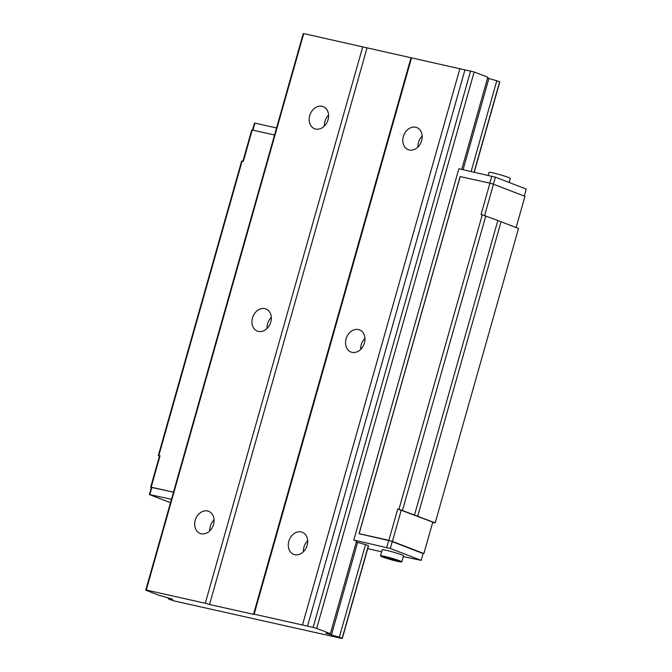<?xml version="1.0" encoding="UTF-8"?>
<svg xmlns="http://www.w3.org/2000/svg" width="672" height="672" viewBox="0 0 672 672"><rect width="100%" height="100%" fill="white"/><g stroke="black" fill="none" stroke-linecap="round" stroke-linejoin="round"><path stroke-width="1.01" d="M307.667 540.733A11.861 9.349 -68.9 0 0 303.962 547.1A11.861 9.349 -68.9 0 0 303.433 551.72M288.826 541.262A11.861 9.349 111.1 0 1 302.249 532.241A11.861 9.349 111.1 0 1 306.701 546.672A11.861 9.349 111.1 0 1 293.714 554.375A11.861 9.349 111.1 0 1 288.826 541.262M195.208 520.313A11.861 9.349 111.1 0 1 208.639 511.3A11.861 9.349 111.1 0 1 213.091 525.731A11.861 9.349 111.1 0 1 200.105 533.434A11.861 9.349 111.1 0 1 195.208 520.313M214.057 519.792A11.861 9.349 -68.9 0 0 210.353 526.151A11.861 9.349 -68.9 0 0 209.824 530.779M346.08 338.915A11.861 9.349 111.1 0 1 359.512 329.893A11.861 9.349 111.1 0 1 363.964 344.324A11.861 9.349 111.1 0 1 350.977 352.027A11.861 9.349 111.1 0 1 346.08 338.915M364.93 338.386A11.861 9.349 -68.9 0 0 361.225 344.753A11.861 9.349 -68.9 0 0 360.688 349.373M252.47 317.974A11.861 9.349 111.1 0 1 265.894 308.952A11.861 9.349 111.1 0 1 270.346 323.383A11.861 9.349 111.1 0 1 257.359 331.086A11.861 9.349 111.1 0 1 252.47 317.974M271.312 317.444A11.861 9.349 -68.9 0 0 267.607 323.812A11.861 9.349 -68.9 0 0 267.078 328.432M172.553 599.323L170.369 598.878A7.904 0.571 15.8 0 1 170.705 599.155A7.904 0.571 15.8 0 1 168.412 598.92L171.234 600.012A6.065 0.437 -164.2 0 0 175.358 601.213L341.578 638.4A6.065 0.437 -164.2 0 0 342.317 638.4A6.065 0.437 -164.2 0 0 342.182 638.249L339.36 637.165A7.904 0.571 15.8 0 1 331.439 634.906L325.962 633.293L328.398 633.738A7.904 0.571 15.8 0 1 328.062 633.452A7.904 0.571 15.8 0 1 330.355 633.688L316.688 628.421L474.146 71.971L303.727 33.6L303.206 33.726L145.748 590.176L159.407 595.451A7.904 0.571 15.8 0 1 167.328 597.702L172.595 599.172M316.688 628.421L313.144 627.379L470.602 70.93M313.144 627.379L307.541 626.128L464.999 69.678M307.541 626.128L302.459 624.994L459.917 68.544M403.343 136.567A11.861 9.349 111.1 0 1 416.766 127.554A11.861 9.349 111.1 0 1 421.218 141.977A11.861 9.349 111.1 0 1 408.232 149.68A11.861 9.349 111.1 0 1 403.343 136.567M302.459 624.994L254.125 614.183L411.583 57.725M254.125 614.183L253.504 614.334L410.962 57.884M253.504 614.334L209.546 604.498L367.004 48.048M209.546 604.498L205.288 603.254L362.746 46.805M309.725 115.626A11.861 9.349 111.1 0 1 323.156 106.613A11.861 9.349 111.1 0 1 327.608 121.036A11.861 9.349 111.1 0 1 314.622 128.738A11.861 9.349 111.1 0 1 309.725 115.626M205.288 603.254L146.269 590.05L303.727 33.6M146.269 590.05L145.748 590.176M168.412 598.92L168.664 598.021M474.247 172.192L499.783 81.95A6.065 0.437 -164.2 0 0 499.64 81.799L496.818 80.716A7.904 0.571 15.8 0 1 488.897 78.456L487.561 78.137M342.182 638.249L368.374 545.681A6.065 0.437 15.8 0 1 368.516 545.824L342.317 638.4M474.071 172.15L499.64 81.799M339.36 637.165L365.551 544.589L368.374 545.681M471.131 171.494L496.818 80.716M331.439 634.906L357.63 542.338A7.904 0.571 -164.2 0 0 365.551 544.589M463.084 169.688L488.897 78.456M328.768 634.267L329.003 633.444M330.355 633.688L356.555 541.12L353.783 540.053L458.858 168.748L495.373 177.164L526.252 189.067L524.269 196.09M461.74 169.394L487.813 77.238L474.146 71.971M328.574 115.097A11.861 9.349 -68.9 0 0 324.87 121.464A11.861 9.349 -68.9 0 0 324.341 126.084M422.184 136.046A11.861 9.349 -68.9 0 0 418.48 142.405A11.861 9.349 -68.9 0 0 417.95 147.025M276.536 127.966L254.94 123.127L254.419 123.262L252.496 130.066M367.71 548.654L381.646 551.779M403.284 556.618L421.184 560.372L390.306 548.461L353.783 540.053M356.294 542.018L357.63 542.338M171.469 499.262L149.352 494.558L170.495 502.715M401.789 561.893L403.511 555.828A11.071 0.798 -164.2 0 0 393.078 552.048A11.071 0.798 -164.2 0 0 382.208 549.797L380.495 555.87A11.071 0.798 -164.2 0 0 382.595 556.97A11.071 0.798 -164.2 0 0 394.388 560.582A11.071 0.798 -164.2 0 0 401.789 561.893A11.071 0.798 -164.2 0 0 391.356 558.121A11.071 0.798 -164.2 0 0 380.495 555.87M488.183 175.308L488.998 172.427A11.071 0.798 15.8 0 1 493.29 172.99A11.071 0.798 15.8 0 1 504.521 176.072A11.071 0.798 15.8 0 1 510.3 178.45L509.158 182.473M383.998 556.668L391.642 559.616L398.748 560.986L392.952 559.289L393.809 559.079L383.998 556.668M391.642 559.616L391.944 558.533M392.49 559.406L392.675 558.751M392.952 559.289L393.078 558.86M423.108 553.568L388.861 540.322L397.74 508.956L398.958 509.225L482.269 214.813L481.051 214.544L489.922 183.179L460.11 176.56L359.05 533.694L392.305 541.38L423.192 553.291L421.184 560.372M484.621 215.502L493.475 184.22L489.922 183.179M242.894 161.263L251.706 130.133L252.227 130.007L243.356 161.364L242.13 161.095L158.819 455.507L160.045 455.784L159.524 455.91L150.646 487.276L151.343 487.536M516.138 227.548L524.958 196.358L493.475 184.22M397.74 508.956L432.776 522.136L423.898 553.501M392.414 541.355L401.285 509.998M173.485 492.139L150.646 487.276M151.166 487.141L160.045 455.784M274.546 134.996L252.227 130.007M252.949 130.166L254.94 123.127M149.873 494.432L151.88 487.351L173.477 492.181M489.829 183.162L491.82 176.123M386.753 547.428L388.76 540.347M388.861 540.322L359.15 533.669L460.211 176.534M149.352 494.558L151.36 487.477L151.88 487.351M159.474 456.086L158.298 455.633L158.819 455.507M398.958 509.225L435.204 522.875L432.634 522.648M482.269 214.813L497.843 220.492L414.532 514.903M497.834 220.525L518.515 228.463L435.204 522.875M158.298 455.633L241.609 161.221L242.13 161.095M402.511 510.266L485.814 215.855M417.732 516.138L501.043 221.726M390.306 548.461L392.305 541.38M493.382 184.195L495.373 177.164"/></g></svg>

